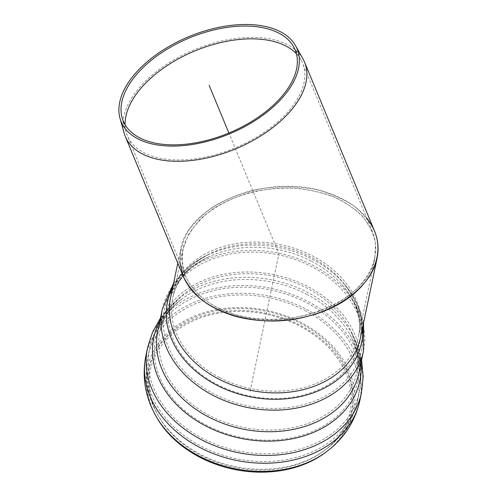 <?xml version="1.0" encoding="UTF-8"?>
<svg xmlns="http://www.w3.org/2000/svg" width="497" height="497" viewBox="0 0 497 497"><rect width="100%" height="100%" fill="white"/><g stroke="black" fill="none" stroke-linecap="round" stroke-linejoin="round"><path stroke-width="0.37" stroke-dasharray="2.48 1.86" d="M338.482 436.639A101.991 78.172 -168.2 0 1 324.274 450.655A101.991 78.172 -168.2 0 1 158.375 415.958A101.991 78.172 -168.2 0 1 254.209 312.271A101.991 78.172 -168.2 0 1 338.482 436.639M156.468 417.026A103.979 79.694 -168.2 0 1 254.166 311.327A103.979 79.694 -168.2 0 1 340.078 438.112A103.979 79.694 -168.2 0 1 325.591 452.407M366.836 218.183C357.306 206.541 343.638 197.868 325.833 192.177C268.473 172.546 187.909 204.192 180.703 249.196L179.858 262.453M233.012 313.855C197.8 303.158 176.882 276.195 182.921 249.295L188.382 234.795C194.296 225.458 202.31 216.965 212.418 209.318C234.099 194.986 263.646 187.152 292.627 188.046C306.96 189.208 320.385 192.016 332.909 196.464C344.607 201.782 354.467 208.367 362.487 216.22C369.24 224.644 373.582 233.702 375.515 243.4L374.862 258.123C367.817 302.108 289.074 333.046 233.012 313.855C266.467 324.317 309.612 319.49 339.314 301.952C369.016 284.421 382.435 255.856 372.383 231.577L364.326 218.338C356.784 210.262 347.335 203.403 335.978 197.763C323.758 192.973 310.538 189.811 296.324 188.27C281.849 187.717 267.479 188.872 253.221 191.736C232.316 197.179 213.977 206.684 200.533 219.053C192.538 227.732 186.866 236.97 183.523 246.76C181.622 256.657 182.25 266.355 185.4 275.841C193.147 293.311 209.02 305.978 233.012 313.855M303.021 58.975A97.033 53.695 -22.5 0 0 194.395 49.712A97.033 53.695 -22.5 0 0 124.132 133.078M183.244 276.351L179.796 261.677C179.902 251.557 182.548 241.629 187.736 231.882C194.308 222.463 202.975 213.971 213.729 206.41C225.47 199.558 238.436 194.19 252.625 190.301C274.394 185.654 297.144 185.555 317.993 190.016C331.406 193.787 343.303 199.042 353.671 205.795C362.909 213.275 369.861 221.699 374.539 231.068M125.089 124.728A94.84 52.483 -22.5 0 0 126.213 132.401A94.84 52.483 -22.5 0 0 127.356 135.7A94.84 52.483 -22.5 0 0 169.098 159.549A94.84 52.483 -22.5 0 0 267.958 129.68A94.84 52.483 -22.5 0 0 302.598 63.113A94.84 52.483 -22.5 0 0 301.07 59.969A94.84 52.483 -22.5 0 0 296.442 53.751M250.109 391.313L278.892 253.712L228.9 133.016M340.029 435.428A103.339 79.203 -168.2 0 1 325.634 449.63A103.339 79.203 -168.2 0 1 157.543 414.473A103.339 79.203 -168.2 0 1 181.076 324.386A103.339 79.203 -168.2 0 1 300.604 323.379A103.339 79.203 -168.2 0 1 340.029 435.428M304.655 310.333A107.097 82.086 -168.2 0 1 357.672 400.178A107.097 82.086 -168.2 0 1 345.508 426.457A107.097 82.086 -168.2 0 1 217.997 453.537A107.097 82.086 -168.2 0 1 148.013 356.324A107.097 82.086 -168.2 0 1 304.655 310.333M347.136 418.685A107.097 82.086 -168.2 0 1 219.624 445.766A107.097 82.086 -168.2 0 1 149.634 348.552A107.097 82.086 -168.2 0 1 306.276 302.561A107.097 82.086 -168.2 0 1 359.3 392.406A107.097 82.086 -168.2 0 1 347.136 418.685M306.686 294.286A103.339 79.203 -168.2 0 1 349.751 334.239A103.339 79.203 -168.2 0 1 311.234 432.036A103.339 79.203 -168.2 0 1 177.783 404.123A103.339 79.203 -168.2 0 1 181.697 299.088A103.339 79.203 -168.2 0 1 306.686 294.286M345.347 397.115A100.531 77.054 -168.2 0 1 225.65 422.537A100.531 77.054 -168.2 0 1 159.959 331.282A100.531 77.054 -168.2 0 1 306.997 288.111A100.531 77.054 -168.2 0 1 356.765 372.446A100.531 77.054 -168.2 0 1 345.347 397.115M349.863 375.527A100.531 77.054 -168.2 0 1 230.167 400.949A100.531 77.054 -168.2 0 1 164.47 309.699A100.531 77.054 -168.2 0 1 311.507 266.529A100.531 77.054 -168.2 0 1 361.282 350.863A100.531 77.054 -168.2 0 1 349.863 375.527M311.47 261.236A97.269 74.55 -168.2 0 1 341.302 284.004A97.269 74.55 -168.2 0 1 321.497 388.331A97.269 74.55 -168.2 0 1 185.903 359.965A97.269 74.55 -168.2 0 1 209.572 256.452A97.269 74.55 -168.2 0 1 311.47 261.236M219.674 377.602A94.84 72.692 -168.2 0 1 172.726 298.038A94.84 72.692 -168.2 0 1 311.439 257.309A94.84 72.692 -168.2 0 1 358.393 336.873A94.84 72.692 -168.2 0 1 219.674 377.602M172.782 287.086A99.139 75.985 -168.2 0 1 208.665 254.458A99.139 75.985 -168.2 0 1 312.526 259.335A99.139 75.985 -168.2 0 1 342.93 282.544A99.139 75.985 -168.2 0 1 362.729 326.815M173.615 283.085L180.523 274.474L193.439 263.186L208.665 254.458C185.406 265.261 173.565 282.066 170.583 297.591A97.033 74.37 -168.2 0 1 312.495 255.924A97.033 74.37 -168.2 0 1 360.536 337.32C364.021 321.901 359.909 301.76 342.93 282.544L353.386 296.641L360.692 312.159L363.568 322.814M162.326 309.246A102.724 78.731 -168.2 0 1 312.57 265.137A102.724 78.731 -168.2 0 1 363.419 351.311M159.922 320.758A105.321 80.725 -168.2 0 1 180.374 297.336C167.824 307.146 160.301 318.316 157.816 330.834A102.724 78.731 -168.2 0 1 308.053 286.726A102.724 78.731 -168.2 0 1 358.909 372.899C361.642 360.431 359.225 347.186 351.659 333.164A105.321 80.725 -168.2 0 1 361.015 362.822M160.519 317.912L180.374 297.336A105.321 80.725 -168.2 0 1 307.767 292.447A105.321 80.725 -168.2 0 1 351.659 333.164L361.611 359.977M147.491 348.105A109.29 83.763 -168.2 0 1 307.339 301.176A109.29 83.763 -168.2 0 1 361.437 392.854M145.869 355.877A109.29 83.763 -168.2 0 1 305.711 308.948A109.29 83.763 -168.2 0 1 359.816 400.625M155.636 415.542A105.321 80.725 -168.2 0 1 179.622 323.733A105.321 80.725 -168.2 0 1 301.443 322.702A105.321 80.725 -168.2 0 1 341.619 436.9A105.321 80.725 -168.2 0 1 326.951 451.382M324.274 450.655L325.634 449.63C342.433 436.863 353.112 420.381 357.672 400.178L359.3 392.406C363.214 372.06 360.033 352.671 349.751 334.239C357.07 347.838 359.406 360.573 356.765 372.446L361.282 350.863C366.513 324.864 356.411 300.325 341.302 284.004C358.02 302.996 361.686 322.367 358.393 336.873L374.862 258.123M158.375 415.958L157.543 414.473C147.267 396.041 144.093 376.658 148.013 356.324L149.634 348.552C154.2 328.343 164.886 311.855 181.697 299.088C169.539 308.612 162.295 319.341 159.959 331.282L164.47 309.699C170.08 283.818 189.146 265.367 209.572 256.452C186.642 267.144 175.522 283.427 172.726 298.038L182.921 249.295M177.783 263.168L180.703 249.196M122.132 117.814L126.213 132.401M293.646 46.774L301.07 59.969M372.383 231.577L302.598 63.113M185.4 275.841L127.356 135.7"/><path stroke-width="0.75" d="M155.636 415.542A105.321 80.725 -168.2 0 0 326.951 451.382L325.591 452.407A103.979 79.694 -168.2 0 1 156.468 417.026L155.636 415.542C145.099 396.643 141.844 376.757 145.869 355.877A109.29 83.763 -168.2 0 0 217.288 455.078A109.29 83.763 -168.2 0 0 347.403 427.445A109.29 83.763 -168.2 0 0 359.816 400.625L361.437 392.854A109.29 83.763 -168.2 0 1 349.031 419.673A109.29 83.763 -168.2 0 1 218.91 447.306A109.29 83.763 -168.2 0 1 147.491 348.105L152.486 332.375L160.519 317.912M179.858 262.453L183.182 276.195C187.481 284.986 193.805 292.969 202.149 300.151C220.308 313.619 246.674 321.211 274.58 321.006C324.05 320.124 370.321 291.782 377.08 258.223C379.901 243.841 376.484 230.496 366.836 218.183M120.025 118.404L124.132 133.078A97.033 53.695 -22.5 0 0 125.294 136.451A97.033 53.695 -22.5 0 0 168.005 160.854A97.033 53.695 -22.5 0 0 269.144 130.289A97.033 53.695 -22.5 0 0 304.586 62.187A97.033 53.695 -22.5 0 0 303.021 58.975L295.553 45.699A95.207 52.688 -22.5 0 0 188.966 36.61A95.207 52.688 -22.5 0 0 120.025 118.404A95.207 52.688 -22.5 0 0 163.072 145.664A95.207 52.688 -22.5 0 0 264.708 113.906A95.207 52.688 -22.5 0 0 295.553 45.699M304.586 62.187L374.539 231.068C384.827 255.905 371.097 285.129 340.712 303.071C310.321 321.006 266.181 325.951 231.95 315.241C207.404 307.183 191.171 294.224 183.244 276.351L125.294 136.451M164.196 144.447A93.032 51.483 -22.5 0 0 263.503 113.422A93.032 51.483 -22.5 0 0 293.646 46.774A93.032 51.483 -22.5 0 0 189.494 37.89A93.032 51.483 -22.5 0 0 122.132 117.814A93.032 51.483 -22.5 0 0 164.196 144.447M296.442 53.751A94.84 52.483 -22.5 0 0 194.892 50.918A94.84 52.483 -22.5 0 0 125.089 124.728M228.9 133.016L209.131 85.285M362.729 326.815A99.139 75.985 -168.2 0 1 249.009 396.581A99.139 75.985 -168.2 0 1 172.782 287.086M377.08 258.229L360.536 337.32A97.033 74.37 -168.2 0 1 250.333 390.251A97.033 74.37 -168.2 0 1 170.583 297.591L177.783 263.168M363.568 322.814L363.419 351.311A102.724 78.731 -168.2 0 1 351.758 376.515A102.724 78.731 -168.2 0 1 229.459 402.489A102.724 78.731 -168.2 0 1 162.326 309.246L173.615 283.085M363.419 351.311L358.909 372.899A102.724 78.731 -168.2 0 1 347.241 398.103A102.724 78.731 -168.2 0 1 224.942 424.078A102.724 78.731 -168.2 0 1 157.816 330.834L162.326 309.246M361.015 362.822A105.321 80.725 -168.2 0 1 240.293 438.248A105.321 80.725 -168.2 0 1 159.922 320.758M361.437 392.854L363.17 376.446L361.611 359.977M147.491 348.105L145.869 355.877M326.951 451.382C344.179 438.286 355.131 421.369 359.816 400.625"/></g></svg>
